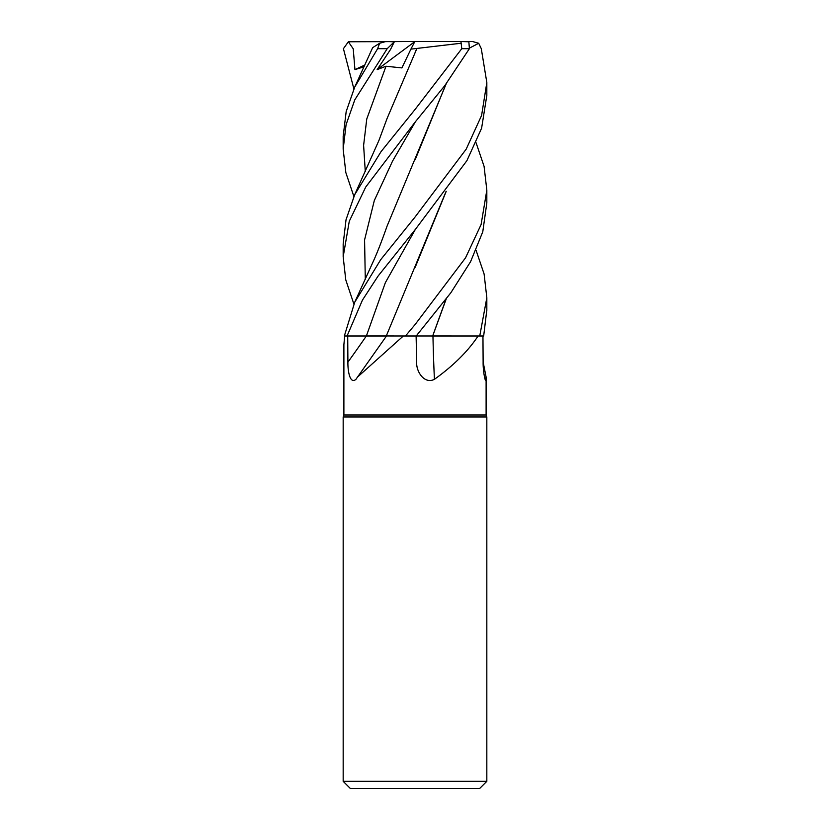<?xml version="1.0" encoding="UTF-8"?>
<svg xmlns="http://www.w3.org/2000/svg" width="830" height="830" viewBox="0 0 830 830"><rect width="100%" height="100%" fill="white"/><g stroke="black" fill="none" stroke-linecap="round" stroke-linejoin="round"><path stroke-width="1.25" d="M415.986 335.974L433.208 335.994M446.218 298.935L432.7 335.994L478.101 335.994C467.964 351.287 453.408 365.729 434.422 379.32C424.389 384.498 416.089 371.591 416.66 362.16L416.11 335.994M344.678 335.994L343.89 344.699L343.89 415L486.11 415L486.826 416.971L486.826 781.321L343.174 781.321L350.353 788.5L479.647 788.5L486.826 781.321M483.122 361.932L486.11 377.121L485.529 380.379M484.564 377.36A1215.535 1170.103 18.7 0 0 486.058 379.32C485.643 384.498 482.946 371.591 483.122 362.16L482.956 335.994M343.89 415L343.174 416.971L486.826 416.971M445.99 191.637L386.292 335.963L405.403 335.994L386.292 335.963L403.328 335.994L357.523 377.048L355.946 379.32C350.156 384.498 347.729 371.591 347.905 362.16L347.718 335.994M403.328 335.994L416.193 335.994L450.877 292.72L470.579 261.689L482.78 231.767L486.826 202.945L486.826 190.143L481.099 224.557L465.547 257.829L415 324.665L405.455 335.994M469.78 47.933L478.703 43.274L481.286 48.68L486.826 82.544L481.597 115.443L466.201 149.141L415 217.097L380.7 259.676L354.732 302.213L344.346 335.994L386.541 335.994M432.959 335.994A1215.535 462.165 -73.9 0 0 434.422 379.32M432.772 335.994L478.101 335.994M366.393 335.974L386.458 335.963L366.383 335.994L385.359 282.656L415.394 229.35L466.927 160.626L481.608 128.204L486.826 95.388L486.826 82.544M476.109 250.401L484.098 273.983L486.826 297.721L479.75 335.994L483.672 335.994L486.826 309.787M415 122.238L444.756 85.687L469.396 48.68L468.867 41.78L460.951 41.5L461.781 48.68L415 109.529L381.043 151.631L354.732 194.625L346.027 219.753L343.174 243.937L343.174 256.812L349.274 221.268L365.719 187.051L415 122.238M476.109 142.833L484.077 166.353L486.826 190.122M347.065 335.994L362.44 300.107L378.096 276.037L415.405 229.339M379.632 335.963L383.979 335.953M372.566 335.963L379.476 335.963M354.732 87.057L372.649 47.652L379.611 43.274L377.629 48.68L354.732 87.057L346.183 111.552L343.174 136.379L343.174 149.234L346.079 124.687L354.784 99.849L387.205 48.68L394.333 41.78L390.505 49.51L377.152 69.627L386.002 66.234L401.907 67.915L410.912 49.126L416.919 48.441L415.135 52.259M353.891 88.934L343.423 48.68L348.361 41.78L353.238 48.835L354.939 69.627L364.121 66.742M446.218 83.757L387.071 226.113C381.831 240.991 377.276 252.662 373.396 261.149L354.732 302.213M445.99 84.058L415.156 159.775M353.891 304.081L345.768 279.866L343.174 256.812M479.75 335.994L432.669 335.963L446.001 299.225M446.218 191.346L415.187 267.291M353.891 196.503L345.851 172.64L343.174 149.234M416.919 48.431L460.795 43.274M416.899 48.493L387.06 118.524L378.999 140.28L354.732 194.625M394.333 41.78L385.95 41.5L379.611 43.274M426.361 41.5L472.446 41.5L478.703 43.274M395.142 41.5L460.951 41.5M377.152 69.627L414.782 41.656M410.912 49.126L414.865 41.5L348.361 41.78M354.939 69.627L364.93 64.948M366.341 335.994A1212.225 882.051 -68 0 1 347.905 362.16M461.781 48.68L469.396 48.68M415.405 121.761L392.528 161.134L374.32 200.518L364.577 239.891L365.293 279.264M386.002 66.234L366.767 118.97L363.613 145.333L365.293 171.706M377.629 48.68L387.205 48.68M486.11 377.121L486.11 415M386.49 335.994L357.533 377.048M343.174 416.971L343.174 781.321M486.826 310.513L486.826 297.721"/></g></svg>

